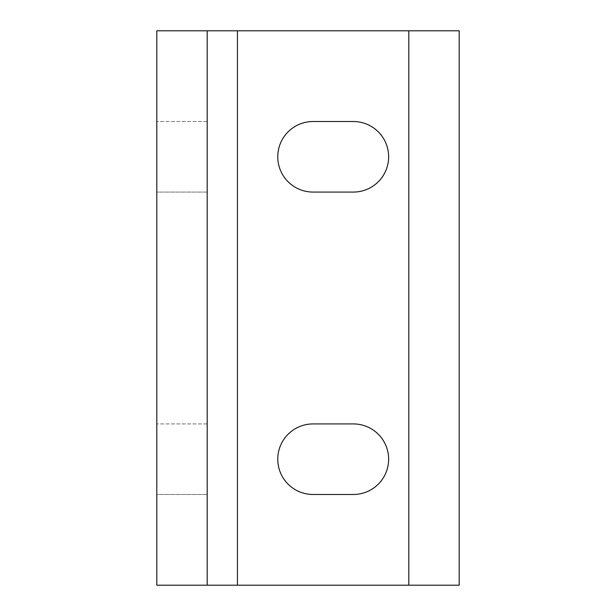 <?xml version="1.0" encoding="UTF-8"?>
<svg xmlns="http://www.w3.org/2000/svg" width="616" height="616" viewBox="0 0 616 616"><rect width="100%" height="100%" fill="white"/><g stroke="black" fill="none" stroke-linecap="round" stroke-linejoin="round"><path stroke-width="0.46" stroke-dasharray="3.08 2.31" d="M313.043 121.521A35.281 35.281 0 0 0 277.762 156.803A35.281 35.281 0 0 0 313.043 192.076L353.361 192.076A35.281 35.281 0 0 0 388.642 156.803A35.281 35.281 0 0 0 353.361 121.521L313.043 121.521M207.199 192.076L156.803 192.076L156.803 121.521L156.803 192.076L207.199 192.076L207.199 121.521L156.803 121.521L207.199 121.521L207.199 192.076M207.199 30.8L207.199 585.2M459.197 30.8L156.803 30.8L156.803 585.2L459.197 585.2M207.199 494.479L156.803 494.479L156.803 423.923L156.803 494.479L207.199 494.479L207.199 423.923L156.803 423.923L207.199 423.923L207.199 494.479M313.043 423.923A35.281 35.281 0 0 0 277.762 459.197A35.281 35.281 0 0 0 313.043 494.479L353.361 494.479A35.281 35.281 0 0 0 388.642 459.197A35.281 35.281 0 0 0 353.361 423.923L313.043 423.923"/><path stroke-width="0.92" d="M313.043 192.076A35.281 35.281 0 0 1 277.762 156.803A35.281 35.281 0 0 1 313.043 121.521L353.361 121.521A35.281 35.281 0 0 1 388.642 156.803A35.281 35.281 0 0 1 353.361 192.076L313.043 192.076M207.199 585.2L237.437 585.2L237.437 30.8L156.803 30.8L156.803 585.2L207.199 585.2L207.199 30.8M237.437 30.8L408.801 30.8L408.801 585.2L237.437 585.2M353.361 423.923A35.281 35.281 0 0 1 388.642 459.197A35.281 35.281 0 0 1 353.361 494.479L313.043 494.479A35.281 35.281 0 0 1 277.762 459.197A35.281 35.281 0 0 1 313.043 423.923L353.361 423.923M408.801 585.2L459.197 585.2L459.197 30.8L408.801 30.8"/></g></svg>
